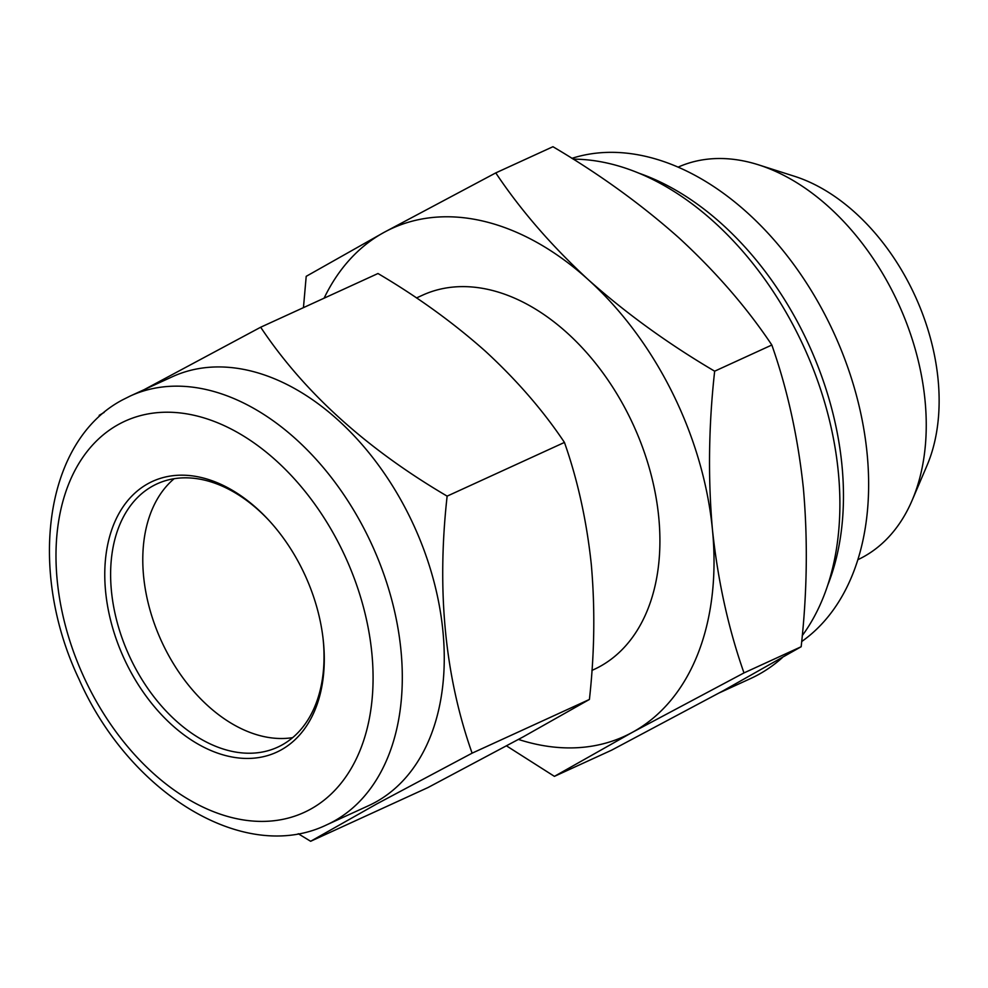 <?xml version="1.0" encoding="UTF-8"?>
<svg xmlns="http://www.w3.org/2000/svg" width="988" height="988" viewBox="0 0 988 988"><rect width="100%" height="100%" fill="white"/><g stroke="black" fill="none" stroke-linecap="round" stroke-linejoin="round"><path stroke-width="1.48" d="M571.891 158.352A268.946 179.853 65.4 0 1 828.549 321.804A268.946 179.853 65.4 0 1 801.676 641.545M639.063 173.246A268.946 179.853 65.4 0 1 803.38 333.327A268.946 179.853 65.4 0 1 827.709 585.279M322.977 637.766A144.816 96.836 65.4 0 1 281.679 745.162A144.816 96.836 65.4 0 1 277.616 747.2A144.816 96.836 65.4 0 1 130.712 658.922A144.816 96.836 65.4 0 1 152.979 485.898A144.816 96.836 65.4 0 1 157.043 483.861A144.816 96.836 65.4 0 1 269.526 521.022M148.336 483.478A148.953 99.615 65.4 0 1 268.884 520.318A148.953 99.615 65.4 0 1 323.088 638.717A148.953 99.615 65.4 0 1 280.716 750.151A148.953 99.615 65.4 0 1 126.97 664.591A148.953 99.615 65.4 0 1 148.336 483.478M130.342 395.978L172.295 376.761A235.848 157.71 65.4 0 1 411.527 520.528A235.848 157.71 65.4 0 1 375.279 802.318A235.848 157.71 65.4 0 1 368.648 805.64L326.695 824.844C243.653 865.031 128.576 792.092 78.954 679.065C27.553 571.052 43.966 440.759 122.994 399.646L130.342 395.978A235.848 157.71 65.4 0 1 369.574 539.744A235.848 157.71 65.4 0 1 333.314 821.534A235.848 157.71 65.4 0 1 326.695 824.844M298.252 833.724L310.627 841.282L376.996 803.8L472.103 753.165C444.933 676.348 436.61 590.663 447.132 496.137C366.264 448.614 304.106 392.31 260.671 327.226L144.149 389.655M104.16 412.416L99.183 415.343M782.212 657.773A279.283 186.769 65.4 0 1 758.204 674.73A279.283 186.769 65.4 0 1 750.361 678.657L719.363 692.847M678.126 167.133A215.878 144.359 65.4 0 1 758.525 164.835A215.878 144.359 65.4 0 1 912.134 500.336A215.878 144.359 65.4 0 1 863.092 557.047A215.878 144.359 65.4 0 1 857.856 559.702M416.504 297.944L422.543 295.19A205.85 137.653 65.4 0 1 631.344 420.666A205.85 137.653 65.4 0 1 599.704 666.616A205.85 137.653 65.4 0 1 593.924 669.506L591.936 670.42M495.766 172.9L552.947 146.718C599.481 174.147 641.595 204.615 679.262 238.145C716.127 272.157 746.977 307.774 771.838 345.01C787.424 389.321 797.934 437.029 803.368 488.146C807.912 539.794 807.171 592.664 801.169 646.732L723.241 690.736L611.597 750.176L554.416 776.358L632.332 732.355L743.989 672.914C728.391 628.603 717.881 580.882 712.459 529.766C707.914 478.13 708.643 425.26 714.657 371.192C668.123 343.762 626.022 313.282 588.354 279.765C551.489 245.753 520.627 210.123 495.766 172.9L384.122 232.341L306.206 276.331L303.452 307.639M758.525 164.835L794.476 176.284A186.189 124.513 65.4 0 1 926.954 465.644L912.134 500.336M573.164 159.142A279.283 186.769 65.4 0 1 800.589 339.884A279.283 186.769 65.4 0 1 802.231 635.667M801.169 646.732L743.989 672.914M506.535 745.891L554.416 776.358M771.838 345.01L714.657 371.192M324.101 298.178A279.283 186.769 65.4 0 1 384.122 232.341A279.283 186.769 65.4 0 1 588.354 279.765A279.283 186.769 65.4 0 1 712.459 529.766A279.283 186.769 65.4 0 1 632.332 732.355A279.283 186.769 65.4 0 1 518.465 739.432M260.671 327.226L377.984 273.515C417.615 296.882 453.492 322.841 485.577 351.395C516.971 380.368 543.264 410.712 564.444 442.426L447.132 496.137M564.444 442.426C577.721 480.18 586.674 520.824 591.293 564.37C595.171 608.361 594.541 653.389 589.416 699.455L472.103 753.165M589.416 699.455L523.047 736.937L427.94 787.572L310.627 841.282M292.683 737.628A144.816 96.836 65.4 0 1 161.439 641.113A144.816 96.836 65.4 0 1 174.135 478.711M118.918 424.21A215.162 143.877 -114.6 0 0 88.056 685.82A215.162 143.877 -114.6 0 0 310.133 809.419A215.162 143.877 -114.6 0 0 341.008 547.797A215.162 143.877 -114.6 0 0 118.918 424.21"/></g></svg>
